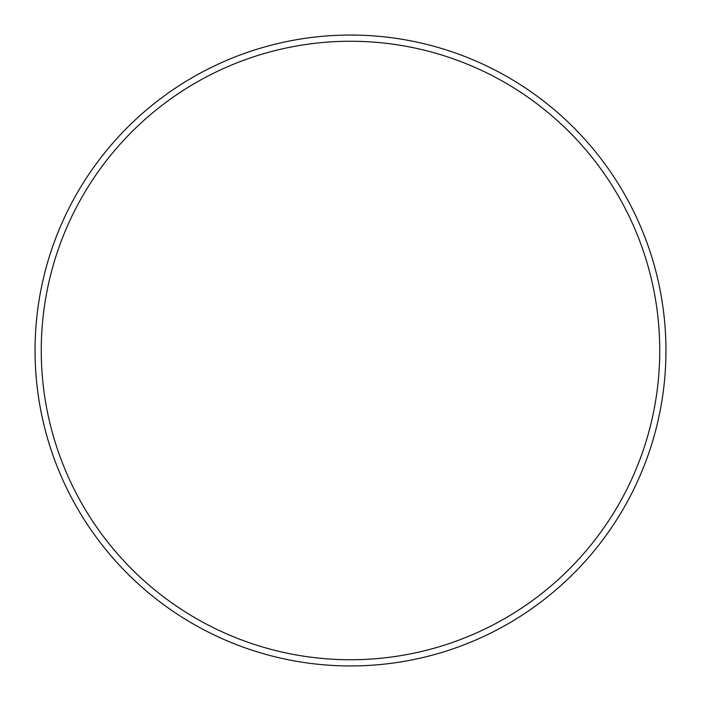 <?xml version="1.0" encoding="UTF-8"?>
<svg xmlns="http://www.w3.org/2000/svg" width="701" height="701" viewBox="0 0 701 701"><rect width="100%" height="100%" fill="white"/><g stroke="black" fill="none" stroke-linecap="round" stroke-linejoin="round"><path stroke-width="0.53" stroke-dasharray="3.5 2.63" d="M350.5 41.263A309.237 309.237 0 0 1 659.737 350.5A309.237 309.237 0 0 1 350.5 659.737A309.237 309.237 0 0 1 41.263 350.5A309.237 309.237 0 0 1 350.5 41.263M350.5 665.95A315.45 315.45 0 0 0 665.95 350.5A315.45 315.45 0 0 0 350.5 35.05A315.45 315.45 0 0 0 35.05 350.5A315.45 315.45 0 0 0 350.5 665.95"/><path stroke-width="1.05" d="M350.5 659.746A309.246 309.246 0 0 0 659.746 350.5A309.246 309.246 0 0 0 350.5 41.254A309.246 309.246 0 0 0 41.254 350.5A309.246 309.246 0 0 0 350.5 659.746M350.5 35.05A315.45 315.45 0 0 1 665.95 350.5A315.45 315.45 0 0 1 350.5 665.95A315.45 315.45 0 0 1 35.05 350.5A315.45 315.45 0 0 1 350.5 35.05"/></g></svg>
